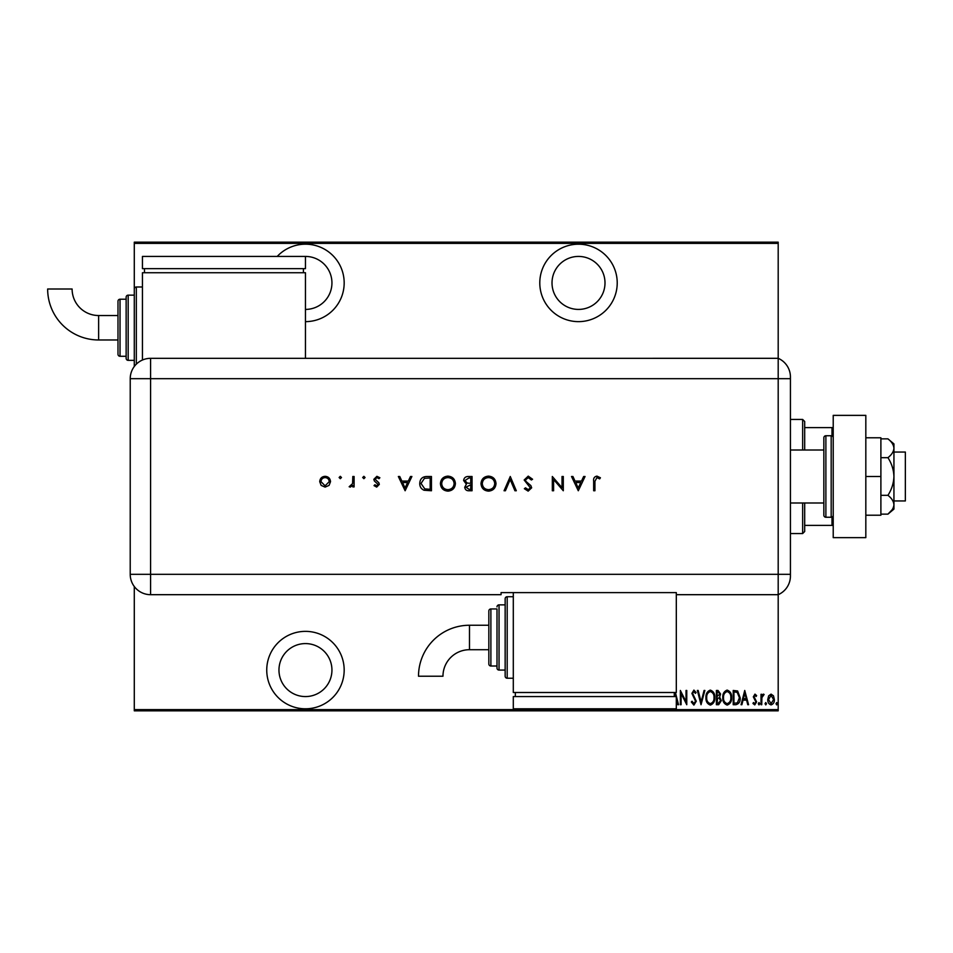 <?xml version="1.0" encoding="UTF-8"?>
<svg xmlns="http://www.w3.org/2000/svg" width="953" height="953" viewBox="0 0 953 953"><rect width="100%" height="100%" fill="white"/><g stroke="black" fill="none" stroke-linecap="round" stroke-linejoin="round"><path stroke-width="1.43" d="M305.46 708.794A38.716 38.716 0 0 0 344.176 670.078A38.716 38.716 0 0 0 305.46 631.362A38.716 38.716 0 0 0 266.745 670.078A38.716 38.716 0 0 0 305.46 708.794M305.46 321.637A38.716 38.716 0 0 0 344.176 282.922A38.716 38.716 0 0 0 277.216 256.428M578.507 321.637A38.716 38.716 0 0 0 617.222 282.922A38.716 38.716 0 0 0 578.507 244.206A38.716 38.716 0 0 0 539.791 282.922A38.716 38.716 0 0 0 578.507 321.637M578.507 256.428A26.493 26.493 0 0 1 605 282.922A26.493 26.493 0 0 1 578.507 309.415A26.493 26.493 0 0 1 552.013 282.922A26.493 26.493 0 0 1 578.507 256.428M305.46 256.428L305.46 268.651L142.438 268.651L142.438 256.428L305.46 256.428A26.493 26.493 0 0 1 331.942 282.922A26.493 26.493 0 0 1 305.46 309.415M305.46 643.585A26.493 26.493 0 0 1 331.942 670.078A26.493 26.493 0 0 1 305.46 696.572A26.493 26.493 0 0 1 278.967 670.078A26.493 26.493 0 0 1 305.46 643.585M768.642 695.845L771.072 694.118L773.491 695.833L774.36 699.538C774.515 702.278 773.419 704.064 771.072 704.898C768.726 704.064 767.618 702.278 767.773 699.538L768.642 695.845M761.006 704.72L761.006 694.296L761.745 694.296L761.745 695.833L763.389 694.118L764.115 694.475L761.888 697.644L761.745 704.72L761.006 704.72M754.967 694.118L756.622 695.595L756.11 696.488L754.943 695.392L754.061 696.798L756.622 701.896L754.764 704.898L752.965 703.493L753.466 702.528L754.752 703.624L755.884 701.944L753.323 696.846L754.967 694.118M735.835 704.72L733.214 704.72L733.214 690.46L737.61 690.973L740.159 697.775C740.505 701.527 739.063 703.838 735.835 704.72M716.394 704.72L716.394 690.46L717.99 690.46L720.599 693.987L719.646 697.024L721.326 700.669L718.657 704.72L716.394 704.72M701.027 704.72L697.37 690.46L698.168 690.46L701.122 701.968L704.076 690.46L704.863 690.46L701.027 704.72M681.097 704.72L680.359 704.72L680.359 690.46L686.029 701.706L686.029 690.46L686.768 690.46L686.768 704.72L681.097 693.498L681.097 704.72M778.196 709.616L778.196 710.831L134.29 710.831L134.29 709.616L778.196 709.616L778.196 594.684A20.382 20.382 0 0 0 790.43 576.005L790.43 502.993L823.845 502.993L823.845 515.216L823.845 437.784A2.037 2.037 0 0 1 825.882 435.747L825.882 517.253A2.037 2.037 0 0 1 823.845 515.216M778.196 358.316L778.196 378.686L790.43 378.686L790.43 376.995A20.382 20.382 0 0 0 778.196 358.316L778.196 594.684L676.308 594.684L676.308 592.611L501.075 592.611L501.075 594.684L150.586 594.684A20.382 20.382 0 0 1 130.216 574.314L130.227 378.686A20.358 20.358 0 0 1 150.586 358.328L778.196 358.316L778.196 243.384L134.29 243.384L134.29 242.169L778.196 242.169L778.196 243.384M134.29 709.616L134.29 586.536M142.438 286.996L136.327 286.996A2.037 2.037 0 0 0 134.29 289.033L134.29 366.464A2.037 2.037 0 0 1 134.29 366.464L134.29 360.353L128.178 360.353A2.037 2.037 0 0 1 126.141 358.316L126.141 297.181A2.037 2.037 0 0 1 128.178 295.144L134.29 295.144L134.29 243.384M675.403 692.497L678.536 704.72L677.738 704.72L676.308 700.145M693.879 705.089L691.33 701.968L692.045 701.241L693.891 703.624L695.547 701.205L691.89 693.415L693.903 690.091L696.095 692.509L695.404 693.379L693.808 691.556L692.617 693.355L696.274 701.229L693.879 705.089M705.97 697.656C705.72 693.915 707.162 691.39 710.295 690.091C713.511 691.306 715 693.808 714.738 697.584C714.988 701.325 713.535 703.826 710.366 705.089C707.197 703.862 705.732 701.384 705.97 697.656M722.791 697.656C722.541 693.915 723.982 691.39 727.127 690.091C730.343 691.306 731.821 693.808 731.57 697.584C731.809 701.325 730.355 703.826 727.187 705.089C724.018 703.862 722.553 701.384 722.791 697.656M744.734 690.46L748.57 704.72L747.771 704.72L746.604 700.145L743.042 700.145L741.875 704.72L741.077 704.72L744.734 690.46M758.266 703.719L758.993 702.528L759.732 703.719L758.993 704.898L758.266 703.719M765.033 703.719L765.759 702.528L766.498 703.719L765.759 704.898L765.033 703.719M776.004 703.719L776.731 702.528L777.469 703.719L776.731 704.898L776.004 703.719M675.653 696.572L674.784 693.2L674.271 695.19M714.011 697.584C714.19 694.534 712.963 692.533 710.342 691.556C707.722 692.569 706.507 694.594 706.697 697.644C706.518 700.669 707.734 702.671 710.342 703.624C712.975 702.671 714.202 700.646 714.011 697.584M718.121 691.926L717.121 691.926L717.121 696.488L719.86 694.022L718.121 691.926M717.609 697.953L717.121 703.254L718.205 703.254L720.599 700.669L719.146 698.12L717.609 697.953M730.832 697.584C731.011 694.534 729.784 692.533 727.163 691.556C724.554 692.569 723.339 694.594 723.518 697.644C723.351 700.669 724.566 702.671 727.163 703.624C729.807 702.671 731.022 700.646 730.832 697.584M733.941 691.926L733.941 703.254L737.372 702.897L739.433 697.763L737.181 692.319L733.941 691.926M746.235 698.692L744.829 693.2L743.423 698.692L746.235 698.692M773.622 699.55L771.072 695.392L768.511 699.55L771.072 703.624L773.622 699.55M150.586 358.328L150.586 378.686L778.196 378.686L778.196 574.314L790.43 574.314L790.43 378.686L790.43 450.007L823.845 450.007L823.845 502.993M802.652 450.007L802.652 419.439L804.689 421.488L804.689 450.007M804.689 502.993L804.689 531.512L802.652 533.561L802.652 502.993M802.652 419.439L790.43 419.439M802.652 533.561L790.43 533.561M804.689 427.599L833.22 427.599M833.22 525.401L831.993 525.401L831.993 517.086M804.689 525.401L831.993 525.401M831.993 435.914L831.993 427.599M893.938 452.044L905.35 452.044L905.35 500.956L893.938 500.956M825.882 517.253L831.183 517.253A2.037 2.037 0 0 0 833.22 515.216M831.183 517.253L831.183 435.747A2.037 2.037 0 0 1 833.22 437.784M831.183 435.747L825.882 435.747M823.845 437.784L823.845 450.007M833.22 537.635L833.22 415.365L865.824 415.365L865.824 537.635L833.22 537.635M865.824 476.5L880.894 476.5L880.894 437.784L865.824 437.784M880.894 476.5L880.894 515.216L865.824 515.216M887.934 438.856C891.639 441.715 893.64 444.848 893.938 448.267L893.938 443.895L887.934 438.856L880.894 438.856M887.934 457.678C891.639 463.396 893.64 469.674 893.938 476.5L893.938 448.267C893.652 451.662 891.651 454.795 887.934 457.678L880.894 457.678M887.934 495.322C891.651 498.205 893.652 501.338 893.938 504.733L893.938 476.5C893.652 483.29 891.651 489.568 887.934 495.322L880.894 495.322M892.163 509.712L887.934 514.144L893.938 509.105L893.938 504.733C893.652 508.128 891.651 511.273 887.934 514.144L880.894 514.144M341.484 477.501L340.292 478.692L339.101 477.501L340.292 476.321L341.484 477.501M365.07 477.501L363.879 478.692L362.688 477.501L363.879 476.321L365.07 477.501M405.12 490.759L398.354 476.5L399.748 476.5L401.856 481.074L408.313 481.074L410.481 476.5L411.887 476.5L405.12 490.759M455.403 483.564C455.022 488.15 452.556 490.664 448.005 491.129C443.359 490.759 440.834 488.27 440.417 483.636C440.822 479.061 443.312 476.56 447.886 476.131C452.461 476.524 454.974 479.002 455.403 483.564M496.001 483.564C495.62 488.15 493.154 490.664 488.603 491.129C483.957 490.759 481.42 488.27 481.003 483.636C481.42 479.061 483.91 476.56 488.484 476.131C493.058 476.524 495.572 479.002 496.001 483.564M528.236 476.131L532.572 479.252L531.369 479.978L528.236 477.596L525.448 480.014L525.961 481.42L530.869 485.625L531.667 487.805L528.153 491.129L524.353 488.71L525.508 487.841L528.296 489.663L530.38 487.865L524.162 479.99L528.236 476.131M578.292 490.759L571.526 476.5L572.92 476.5L575.028 481.074L581.497 481.074L583.665 476.5L585.059 476.5L578.292 490.759M594.934 481.277L594.934 490.759L593.659 490.759L593.659 481.134C593.266 478.275 594.374 476.607 596.983 476.131L600.426 477.775L599.663 478.882L596.912 477.596L594.934 481.277M562.02 476.5L563.294 476.5L563.294 490.759L553.61 479.538L553.61 490.759L552.323 490.759L552.323 476.5L562.02 487.698L562.02 476.5M510.272 476.5L516.3 490.759L514.93 490.759L510.177 479.526L505.424 490.759L504.054 490.759L510.272 476.5M472.045 476.5L472.045 490.759L469.269 490.759C466.613 490.926 465.1 489.747 464.73 487.233L466.386 484.195L463.634 480.55C463.968 477.918 465.481 476.571 468.185 476.5L472.045 476.5M427.027 476.5L431.447 476.5L431.447 490.759L424.049 490.247C421.155 488.949 419.725 486.685 419.749 483.457C420.011 478.859 422.441 476.548 427.027 476.5M376.697 487.102L374.029 485.625L374.898 484.732L376.697 485.827L378.055 484.422L374.338 480.943L373.85 479.323L376.9 476.321L379.878 477.727L379.032 478.692L376.971 477.596L375.125 479.276L378.853 482.766L379.33 484.374L376.697 487.102M354.099 476.5L354.099 486.923L352.813 486.923L352.813 485.387L350.275 487.102L349.155 486.745L352.586 483.576L352.813 476.5L354.099 476.5M329.083 485.375L325.104 487.102L321.149 485.387L319.72 481.682C320.017 478.382 321.816 476.595 325.104 476.321C328.404 476.595 330.203 478.382 330.512 481.682L329.083 485.375M130.227 378.686L150.586 378.686L150.586 574.314L778.196 574.314L778.196 594.684A20.382 20.382 0 0 0 790.43 576.005M575.707 482.54L578.221 487.984L580.806 482.54L575.707 482.54M482.289 483.636C482.683 487.364 484.767 489.365 488.532 489.663C492.296 489.33 494.357 487.305 494.726 483.576C494.333 479.883 492.272 477.882 488.532 477.596C484.743 477.87 482.659 479.895 482.289 483.636M469.031 489.306L470.77 489.306L470.77 484.732L466.017 487.209L469.031 489.306M469.924 483.266L470.77 483.266L470.77 477.965L468.947 477.965L464.921 480.55L467.256 483.1L469.924 483.266M441.692 483.636C442.085 487.364 444.169 489.365 447.934 489.663C451.698 489.33 453.759 487.305 454.128 483.576C453.735 479.883 451.674 477.882 447.934 477.596C444.146 477.87 442.061 479.895 441.692 483.636M430.172 489.306L430.172 477.965L424.454 478.323L421.023 483.457L424.788 488.901L430.172 489.306M402.523 482.54L405.037 487.984L407.622 482.54L402.523 482.54M320.994 481.67L325.116 485.827L329.226 481.67C328.999 479.168 327.629 477.81 325.116 477.596C322.602 477.81 321.232 479.168 320.994 481.67M469.484 625.251A50.974 50.974 0 0 0 418.51 676.225L442.966 676.225A26.517 26.517 0 0 1 469.484 649.708L469.484 625.251L488.841 625.251L488.841 610.992A2.037 2.037 0 0 1 490.89 608.955L497.001 608.955L497.001 668.041L497.001 608.955M513.298 596.721L507.187 596.721A2.037 2.037 0 0 0 505.15 598.758L505.15 676.189L505.15 598.758M507.187 596.721L507.187 678.226A2.037 2.037 0 0 1 505.15 676.189M505.15 604.869L499.038 604.869A2.037 2.037 0 0 0 497.001 606.906M499.038 604.869L499.038 670.078A2.037 2.037 0 0 1 497.001 668.041M490.89 608.955L490.89 666.004A2.037 2.037 0 0 1 488.841 663.967L488.841 610.992M490.89 666.004L497.001 666.004M499.038 670.078L505.15 670.078M507.187 678.226L513.298 678.226M513.298 592.611L513.298 692.497L676.308 692.497L676.308 594.684M674.271 696.572L674.271 692.497M515.335 696.572L515.335 692.497M676.308 708.794L676.308 696.572L513.298 696.572L513.298 708.794L676.308 708.794M488.841 637.474L488.841 663.967M98.624 339.971A50.974 50.974 0 0 1 47.65 288.997L72.106 289.009A26.517 26.517 0 0 0 98.624 315.526L98.624 339.971L117.993 339.971M120.03 299.218L120.03 356.279A2.037 2.037 0 0 1 117.993 354.242L117.993 301.255A2.037 2.037 0 0 1 120.03 299.218L126.141 299.218M120.03 356.279L126.141 356.279M142.438 360.031L142.438 272.737L305.46 272.737L305.46 358.316M303.411 268.651L303.411 272.737M144.475 268.651L144.475 272.737M150.586 574.314L150.586 594.684A20.382 20.382 0 0 1 130.216 574.314L150.586 574.314M136.327 286.996L136.327 364.165M128.178 295.144L128.178 360.353M488.841 649.708L469.484 649.708M117.993 315.526L98.624 315.526"/></g></svg>
